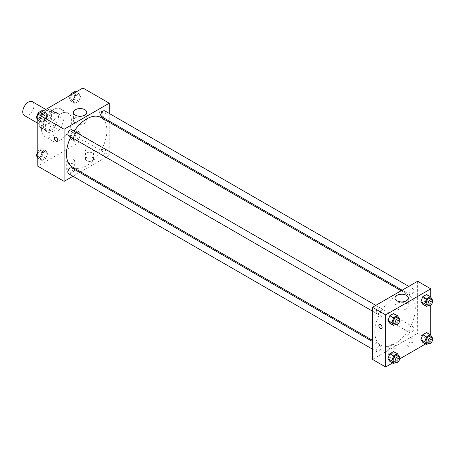 <?xml version="1.0" encoding="UTF-8"?>
<svg xmlns="http://www.w3.org/2000/svg" width="455" height="455" viewBox="0 0 455 455"><rect width="100%" height="100%" fill="white"/><g stroke="black" fill="none" stroke-linecap="round" stroke-linejoin="round"><path stroke-width="0.34" stroke-dasharray="2.27 1.71" d="M24.405 115.536A7.98 4.607 120 0 0 32.379 110.929A7.98 4.607 120 0 0 32.379 101.715M39.67 121.656A7.98 4.607 120 0 0 41.325 125.307A7.98 4.607 120 0 0 49.305 120.7A7.98 4.607 120 0 0 49.305 111.486A7.98 4.607 120 0 0 43.157 113.625A7.98 4.607 120 0 0 39.67 121.656M41.354 113.625L49.271 109.058A10.294 5.943 120 0 1 50.459 109.479A10.294 5.943 120 0 1 51.426 110.298L51.426 119.438A10.294 5.943 120 0 1 49.271 123.168L41.354 127.741A10.294 5.943 120 0 1 40.165 127.315A10.294 5.943 120 0 1 39.204 126.496L39.204 117.356A10.294 5.943 120 0 1 41.354 113.625L46.996 116.884L54.913 112.311L49.271 109.058M49.271 123.168L54.913 126.427L46.996 130.994L41.354 127.741M39.204 126.496L44.846 129.755L44.846 120.615L39.204 117.356M44.846 129.755A10.294 5.943 120 0 0 45.807 130.574A10.294 5.943 120 0 0 46.996 130.994M54.913 126.427A10.294 5.943 120 0 0 57.068 122.696L51.426 119.438M54.913 112.311A10.294 5.943 120 0 1 56.102 112.738A10.294 5.943 120 0 1 57.068 113.557L57.068 122.696M46.996 116.884A10.294 5.943 120 0 0 44.846 120.615M50.954 130.34A10.636 6.143 -60 0 1 45.636 130.864A10.636 6.143 -60 0 1 45.636 118.584A10.636 6.143 -60 0 1 56.272 112.442A10.636 6.143 -60 0 1 57.904 120.967A10.636 6.143 -60 0 1 50.954 130.34M52.837 131.427A10.636 6.143 120 0 0 59.781 122.054A10.636 6.143 120 0 0 58.155 113.528A10.636 6.143 120 0 0 49.959 116.378A10.636 6.143 120 0 0 45.312 127.081A10.636 6.143 120 0 0 47.519 131.95A10.636 6.143 120 0 0 52.837 131.427M57.068 113.557L51.426 110.298M41.553 129.254A15.953 9.214 120 0 0 44.857 136.557A15.953 9.214 120 0 0 60.811 127.343A15.953 9.214 120 0 0 60.811 108.921A15.953 9.214 120 0 0 48.52 113.198A15.953 9.214 120 0 0 41.553 129.254M49.077 133.594A15.953 9.214 120 0 0 52.382 140.902A15.953 9.214 120 0 0 68.335 131.688A15.953 9.214 120 0 0 68.335 113.267A15.953 9.214 120 0 0 56.039 117.538A15.953 9.214 120 0 0 49.077 133.594M82.918 88.003L82.918 140.112L37.793 166.166M47.684 153.42L45.784 158.317L41.985 160.507L40.086 157.805L41.985 152.908L45.784 150.713L47.684 153.42L45.784 158.317L41.985 160.507L40.086 157.805L41.985 152.908L45.784 150.713L47.684 153.42L43.925 151.248L42.025 156.145L38.226 158.34L37.793 157.72M73.028 138.786L74.927 133.889L78.726 131.694L80.626 134.396L78.726 139.293L74.927 141.488L73.028 138.786L74.927 133.889L78.726 131.694L80.626 134.396L78.726 139.293L74.927 141.488L73.028 138.786L69.268 136.614L71.168 131.717L74.967 129.527L76.867 132.229L74.967 137.126L71.168 139.315L69.268 136.614M73.028 100.748L74.927 95.851L78.726 93.656L80.626 96.358L78.726 101.255L74.927 103.45L73.028 100.748L74.927 95.851L78.726 93.656L80.626 96.358L78.726 101.255L74.927 103.45L73.028 100.748L69.268 98.576L70.616 95.106M40.086 119.767L41.985 114.87L45.784 112.675L47.684 115.377L45.784 120.274L41.985 122.469L40.086 119.767L41.985 114.87L45.784 112.675L47.684 115.377L45.784 120.274L41.985 122.469L40.086 119.767L37.793 118.442M101.255 111.338A2.326 1.342 -120 0 0 100.089 111.225A2.326 1.342 -120 0 0 100.089 113.915A2.326 1.342 -120 0 0 102.421 115.257A2.326 1.342 -120 0 0 102.773 113.392A2.326 1.342 -120 0 0 101.255 111.338A2.326 1.342 60 0 1 102.773 113.392A2.326 1.342 60 0 1 102.415 115.257A2.326 1.342 60 0 1 100.089 113.915A2.326 1.342 60 0 1 100.089 111.225A2.326 1.342 60 0 1 101.255 111.344M109.246 113.431L109.246 121.104M109.246 122.27L109.246 155.309L82.918 140.112M75.382 117.782A6.671 3.85 0 0 0 73.431 120.501A6.671 3.85 0 0 0 80.103 124.351A6.671 3.85 0 0 0 86.769 120.501A6.671 3.85 0 0 0 82.651 116.946A6.671 3.85 0 0 0 75.382 117.782M57.29 141.312L57.29 141.312A2.326 1.342 -120 0 0 57.29 138.621A2.326 1.342 -120 0 0 54.964 137.279L54.964 137.279M92.319 160.734A3.987 2.303 0 0 0 93.491 159.108A3.987 2.303 0 0 0 89.504 156.804A3.987 2.303 0 0 0 85.512 159.108A3.987 2.303 0 0 0 87.974 161.235A3.987 2.303 0 0 0 92.319 160.734M73.517 171.592A3.987 2.303 0 0 0 74.688 169.965A3.987 2.303 0 0 0 70.696 167.662A3.987 2.303 0 0 0 66.709 169.965A3.987 2.303 0 0 0 69.171 172.092A3.987 2.303 0 0 0 73.517 171.592M109.246 155.309L80.632 171.825M79.625 172.411L72.976 176.244M92.319 152.05A3.987 2.303 180 0 1 87.974 152.55A3.987 2.303 180 0 1 85.512 150.423A3.987 2.303 180 0 1 89.504 148.12A3.987 2.303 180 0 1 93.491 150.423A3.987 2.303 180 0 1 92.319 152.05M73.517 162.907A3.987 2.303 180 0 1 69.171 163.408A3.987 2.303 180 0 1 66.709 161.28A3.987 2.303 180 0 1 70.696 158.977A3.987 2.303 180 0 1 74.688 161.28A3.987 2.303 180 0 1 73.517 162.907M68.546 135.647A3.321 1.917 120 0 0 71.111 134.76A3.321 1.917 120 0 0 72.561 131.415A3.321 1.917 120 0 0 71.873 129.891M100.805 153.147A3.321 1.917 120 0 0 101.493 154.672A3.321 1.917 120 0 0 104.815 152.749A3.321 1.917 120 0 0 104.815 148.91A3.321 1.917 120 0 0 102.256 149.803A3.321 1.917 120 0 0 100.805 153.147M68.546 173.691A3.321 1.917 120 0 0 71.873 171.768A3.321 1.917 120 0 0 71.873 167.929M101.493 116.628A3.321 1.917 120 0 0 104.815 114.711A3.321 1.917 120 0 0 104.815 110.872M72.373 167.059A28.614 16.522 120 0 0 100.987 150.542A28.614 16.522 120 0 0 100.987 117.498M74.131 131.199A28.614 16.522 120 0 0 70.809 136.955M374.823 332.002A28.614 16.522 120 0 0 380.75 345.1A28.614 16.522 120 0 0 409.363 328.578A28.614 16.522 120 0 0 409.363 295.54A28.614 16.522 120 0 0 387.313 303.206A28.614 16.522 120 0 0 374.823 332.002M380.932 309.451A3.321 1.917 -60 0 1 379.481 312.795A3.321 1.917 -60 0 1 376.922 313.688A3.321 1.917 -60 0 1 376.922 309.849A3.321 1.917 -60 0 1 380.243 307.933A3.321 1.917 -60 0 1 380.932 309.451M409.176 331.183A3.321 1.917 120 0 0 409.864 332.707A3.321 1.917 120 0 0 413.191 330.791A3.321 1.917 120 0 0 413.191 326.952A3.321 1.917 120 0 0 410.626 327.839A3.321 1.917 120 0 0 409.176 331.183M376.234 350.208A3.321 1.917 120 0 0 376.922 351.726A3.321 1.917 120 0 0 380.243 349.81A3.321 1.917 120 0 0 380.243 345.971A3.321 1.917 120 0 0 377.684 346.858A3.321 1.917 120 0 0 376.234 350.208M409.176 293.145A3.321 1.917 120 0 0 409.864 294.669A3.321 1.917 120 0 0 413.191 292.747A3.321 1.917 120 0 0 413.191 288.908A3.321 1.917 120 0 0 410.626 289.801A3.321 1.917 120 0 0 409.176 293.145M372.491 359.399L417.622 333.344L430.783 340.943L425.59 343.94M417.622 281.236L417.622 333.344M413.857 343.115A3.987 2.303 0 0 0 409.511 342.615A3.987 2.303 0 0 0 407.049 344.748A3.987 2.303 0 0 0 409.511 346.875A3.987 2.303 0 0 0 413.857 346.374A3.987 2.303 0 0 0 415.028 344.748A3.987 2.303 0 0 0 413.857 343.115M389.417 357.232A3.987 2.303 0 0 0 395.054 357.232A3.987 2.303 0 0 0 396.225 355.6A3.987 2.303 0 0 0 392.233 353.296A3.987 2.303 0 0 0 388.246 355.6A3.987 2.303 0 0 0 388.707 356.674A3.987 2.303 0 0 0 389.417 357.232M392.648 362.959L399.695 358.893M395.549 316.214L393.649 313.512L395.549 316.214L393.649 321.111L395.549 316.214L399.308 318.386M389.844 323.306L393.649 321.111L389.844 323.306M428.491 297.195L426.591 294.493L428.491 297.195L426.591 302.092L428.491 297.195L432.25 299.367M422.792 304.287L426.591 302.092L422.792 304.287M428.491 335.233L426.591 332.531L428.491 335.233L426.591 340.13L428.491 335.233L432.25 337.405M422.792 342.325L426.591 340.13L422.792 342.325M430.783 297.28L430.783 305.049M430.783 335.318L430.783 340.943M395.549 354.252L393.649 351.55L395.549 354.252L393.649 359.149L395.549 354.252L399.308 356.424M389.844 361.344L393.649 359.149L389.844 361.344M413.857 337.69A3.987 2.303 180 0 1 409.511 338.19A3.987 2.303 180 0 1 407.049 336.063A3.987 2.303 180 0 1 411.041 333.76A3.987 2.303 180 0 1 415.028 336.063A3.987 2.303 180 0 1 413.857 337.69M395.054 348.547A3.987 2.303 180 0 1 390.709 349.042A3.987 2.303 180 0 1 388.246 346.915A3.987 2.303 180 0 1 392.233 344.611A3.987 2.303 180 0 1 396.225 346.915A3.987 2.303 180 0 1 395.054 348.547M423.963 299.555A2.326 1.342 -120 0 0 424.981 301.898A2.326 1.342 -120 0 0 426.773 302.524A2.326 1.342 -120 0 0 426.773 299.834A2.326 1.342 -120 0 0 424.447 298.491A2.326 1.342 -120 0 0 423.963 299.555A2.326 1.342 60 0 1 424.447 298.491A2.326 1.342 60 0 1 426.773 299.834A2.326 1.342 60 0 1 426.773 302.524A2.326 1.342 60 0 1 424.981 301.898A2.326 1.342 60 0 1 423.963 299.555M396.919 308.865A6.671 3.85 0 0 0 404.188 309.696A6.671 3.85 0 0 0 408.306 306.141A6.671 3.85 0 0 0 401.634 302.291A6.671 3.85 0 0 0 394.968 306.141A6.671 3.85 0 0 0 396.919 308.865M381.648 328.578L381.648 328.573A2.326 1.342 -120 0 0 382.132 327.509A2.326 1.342 -120 0 0 381.114 325.166A2.326 1.342 -120 0 0 379.322 324.546L379.322 324.546M399.132 318.836L397.408 323.283L395.475 324.398M393.842 323.459A3.321 1.917 120 0 0 397.17 321.537A3.321 1.917 120 0 0 397.17 317.698M397.408 323.283L393.649 321.111M432.074 299.817L430.35 304.264L428.417 305.379M426.79 304.44A3.321 1.917 120 0 0 430.111 302.518A3.321 1.917 120 0 0 430.111 298.679M430.35 304.264L426.591 302.092M399.132 356.879L397.408 361.321L395.475 362.436M393.842 361.498A3.321 1.917 120 0 0 397.17 359.581A3.321 1.917 120 0 0 397.17 355.742M397.408 361.321L393.649 359.149M432.074 337.86L430.35 342.302L428.417 343.417M426.79 342.478A3.321 1.917 120 0 0 430.111 340.556A3.321 1.917 120 0 0 430.111 336.723M430.35 342.302L426.591 340.13M42.025 110.502L43.925 113.21L42.025 118.101L38.226 120.296L37.793 119.682M37.776 116.759A3.321 1.917 120 0 0 38.465 118.277A3.321 1.917 120 0 0 41.786 116.361A3.321 1.917 120 0 0 41.786 112.522A3.321 1.917 120 0 0 39.227 113.414A3.321 1.917 120 0 0 37.776 116.759M47.684 115.377L43.925 113.21M45.784 120.274L42.025 118.101M41.985 122.469L38.226 120.296M41.985 114.87L39.181 113.249M45.784 112.675L42.98 111.06M37.759 116.747A3.321 1.917 120 0 0 38.447 118.272A3.321 1.917 120 0 0 41.769 116.349A3.321 1.917 120 0 0 41.769 112.516A3.321 1.917 120 0 0 39.21 113.403A3.321 1.917 120 0 0 37.759 116.747M74.967 91.483L76.867 94.185L74.967 99.082L71.168 101.277L69.268 98.576M70.718 97.74A3.321 1.917 120 0 0 71.407 99.258A3.321 1.917 120 0 0 74.728 97.342A3.321 1.917 120 0 0 74.728 93.502A3.321 1.917 120 0 0 72.169 94.395A3.321 1.917 120 0 0 70.718 97.74M80.626 96.358L76.867 94.185M78.726 101.255L74.967 99.082M74.927 103.45L71.168 101.277M74.927 95.851L72.129 94.231M78.726 93.656L75.928 92.041M70.701 97.728A3.321 1.917 120 0 0 71.389 99.253A3.321 1.917 120 0 0 74.717 97.33A3.321 1.917 120 0 0 74.717 93.491A3.321 1.917 120 0 0 72.152 94.384A3.321 1.917 120 0 0 70.701 97.728M37.793 151.851L38.226 150.736L42.025 148.546L43.925 151.248M37.776 154.797A3.321 1.917 120 0 0 38.465 156.321A3.321 1.917 120 0 0 41.786 154.399A3.321 1.917 120 0 0 41.786 150.56A3.321 1.917 120 0 0 39.227 151.452A3.321 1.917 120 0 0 37.776 154.797A3.321 1.917 120 0 0 38.447 156.31A3.321 1.917 120 0 0 41.769 154.393A3.321 1.917 120 0 0 41.769 150.554A3.321 1.917 120 0 0 39.21 151.441A3.321 1.917 120 0 0 37.759 154.791M45.784 158.317L42.025 156.145M41.985 160.507L38.226 158.34M40.086 157.805L37.793 156.48M41.985 152.908L38.226 150.736M45.784 150.713L42.025 148.546M70.718 135.778A3.321 1.917 120 0 0 71.407 137.302A3.321 1.917 120 0 0 74.728 135.38A3.321 1.917 120 0 0 74.728 131.541A3.321 1.917 120 0 0 72.169 132.433A3.321 1.917 120 0 0 70.718 135.778M80.626 134.396L76.867 132.229M78.726 139.293L74.967 137.126M74.927 141.488L71.168 139.315M74.927 133.889L71.168 131.717M78.726 131.694L74.967 129.527M70.701 135.772A3.321 1.917 120 0 0 71.389 137.291A3.321 1.917 120 0 0 74.717 135.374A3.321 1.917 120 0 0 74.717 131.535A3.321 1.917 120 0 0 72.152 132.422A3.321 1.917 120 0 0 70.701 135.772M37.793 123.265L41.325 125.307M45.767 109.45L49.305 111.486M58.155 113.528L56.272 112.442M47.519 131.95L45.636 130.864M56.102 112.738L50.459 109.479M45.807 130.574L40.165 127.315M68.335 113.267L60.811 108.921M52.382 140.902L44.857 136.557M73.431 112.425L73.431 120.501M86.769 112.425L86.769 120.501M93.491 159.108L93.491 150.423M85.512 159.108L85.512 150.423M74.688 169.965L74.688 161.28M66.709 169.965L66.709 161.28M409.363 295.54L401.105 290.773M380.75 345.1L372.491 340.329M372.491 311.129L376.922 313.688M375.813 305.373L380.243 307.933M413.191 326.952L104.815 148.91M409.864 332.707L101.493 154.672M380.243 345.971L372.491 341.495M376.922 351.726L372.491 349.167M413.191 288.908L408.761 286.354M409.864 294.669L402.112 290.193M415.028 344.748L415.028 336.063M407.049 344.748L407.049 336.063M396.225 355.6L396.225 346.915M388.246 355.6L388.246 346.915M394.968 298.065L394.968 306.141M408.306 298.065L408.306 306.141"/><path stroke-width="0.68" d="M45.767 109.45L32.379 101.715A7.98 4.607 120 0 0 26.231 103.854A7.98 4.607 120 0 0 22.75 111.884A7.98 4.607 120 0 0 24.405 115.536L37.793 123.265M72.976 176.244L64.115 181.363L37.793 166.166L37.793 114.057L82.918 88.003L109.246 103.2L109.246 113.431M109.246 121.104L109.246 122.27M75.382 109.7A6.671 3.85 180 0 1 82.651 108.87A6.671 3.85 180 0 1 86.769 112.425A6.671 3.85 180 0 1 80.103 116.275A6.671 3.85 180 0 1 73.431 112.425A6.671 3.85 180 0 1 75.382 109.7M64.115 181.363L64.115 129.254L37.793 114.057M64.115 129.254L109.246 103.2M54.964 137.279A2.326 1.342 -120 0 0 54.606 139.145A2.326 1.342 -120 0 0 56.13 141.192A2.326 1.342 60 0 1 54.606 139.145A2.326 1.342 60 0 1 54.964 137.279A2.326 1.342 60 0 1 57.29 138.621A2.326 1.342 60 0 1 57.29 141.312A2.326 1.342 60 0 1 56.124 141.198A2.326 1.342 -120 0 0 57.29 141.312M80.632 171.825L79.625 172.411M375.813 305.373L71.873 129.891A3.321 1.917 120 0 0 68.546 131.813A3.321 1.917 120 0 0 68.546 135.647L372.491 311.129M372.491 341.495L71.873 167.929A3.321 1.917 120 0 0 69.308 168.822A3.321 1.917 120 0 0 67.858 172.166A3.321 1.917 120 0 0 68.546 173.691L372.491 349.167M408.761 286.354L104.815 110.872A3.321 1.917 120 0 0 102.256 111.765A3.321 1.917 120 0 0 100.805 115.109A3.321 1.917 120 0 0 101.493 116.628L402.112 290.193M70.809 136.955A28.614 16.522 120 0 0 66.447 153.961A28.614 16.522 120 0 0 72.373 167.059L372.491 340.329M401.105 290.773L100.987 117.498A28.614 16.522 120 0 0 74.131 131.199M392.648 362.959L385.652 366.997L372.491 359.399L372.491 307.29L417.622 281.236L430.783 288.834L430.783 297.28M399.695 358.893L425.59 343.94M387.944 320.604L389.844 323.306L387.944 320.604L389.844 315.707L387.944 320.604L391.709 322.771L393.609 317.874L397.408 315.685L399.308 318.386L399.132 318.836M393.649 313.512L389.844 315.707L393.649 313.512L397.408 315.685M420.892 301.58L422.792 304.287L420.892 301.58L422.792 296.683L420.892 301.58L424.651 303.752L426.551 298.855L430.35 296.66L432.25 299.367L432.074 299.817M426.591 294.493L422.792 296.683L426.591 294.493L430.35 296.66M420.892 339.623L422.792 342.325L420.892 339.623L422.792 334.726L420.892 339.623L424.651 341.79L426.551 336.899L430.35 334.704L432.25 337.405L432.074 337.86M426.591 332.531L422.792 334.726L426.591 332.531L430.35 334.704M385.652 366.997L385.652 314.888L430.783 288.834M430.783 305.049L430.783 335.318M387.944 358.642L389.844 361.344L387.944 358.642L389.844 353.745L387.944 358.642L391.709 360.815L393.609 355.918L397.408 353.723L399.308 356.424L399.132 356.879M393.649 351.55L389.844 353.745L393.649 351.55L397.408 353.723M396.919 300.789A6.671 3.85 180 0 1 394.968 298.065A6.671 3.85 180 0 1 401.634 294.214A6.671 3.85 180 0 1 408.306 298.065A6.671 3.85 180 0 1 404.188 301.62A6.671 3.85 180 0 1 396.919 300.789M385.652 314.888L372.491 307.29M382.126 327.509A2.326 1.342 60 0 1 381.648 328.578A2.326 1.342 60 0 1 379.316 327.23A2.326 1.342 60 0 1 379.316 324.546A2.326 1.342 60 0 1 381.114 325.171A2.326 1.342 60 0 1 382.126 327.509M379.322 324.546A2.326 1.342 -120 0 0 379.322 327.23A2.326 1.342 -120 0 0 381.648 328.573M395.475 324.398L393.609 325.473L391.709 322.771M399.052 318.784L397.17 317.698A3.321 1.917 120 0 0 394.61 318.591A3.321 1.917 120 0 0 393.154 321.935A3.321 1.917 120 0 0 393.842 323.459L395.725 324.546A3.321 1.917 120 0 0 399.052 322.623A3.321 1.917 120 0 0 399.052 318.784A3.321 1.917 120 0 0 396.487 319.677A3.321 1.917 120 0 0 395.037 323.022A3.321 1.917 120 0 0 395.725 324.546M393.609 325.473L389.844 323.306M393.609 317.874L389.844 315.707M428.417 305.379L426.551 306.454L424.651 303.752M431.994 299.765L430.111 298.679A3.321 1.917 120 0 0 427.552 299.572A3.321 1.917 120 0 0 426.102 302.916A3.321 1.917 120 0 0 426.79 304.44L428.667 305.521A3.321 1.917 120 0 0 431.994 303.604A3.321 1.917 120 0 0 431.994 299.765A3.321 1.917 120 0 0 429.429 300.658A3.321 1.917 120 0 0 427.979 304.003A3.321 1.917 120 0 0 428.667 305.521M426.551 306.454L422.792 304.287M426.551 298.855L422.792 296.683M395.475 362.436L393.609 363.517L391.709 360.815M399.052 356.828L397.17 355.742A3.321 1.917 120 0 0 394.61 356.629A3.321 1.917 120 0 0 393.154 359.973A3.321 1.917 120 0 0 393.842 361.498L395.725 362.584A3.321 1.917 120 0 0 399.052 360.661A3.321 1.917 120 0 0 399.052 356.828A3.321 1.917 120 0 0 396.487 357.715A3.321 1.917 120 0 0 395.037 361.06A3.321 1.917 120 0 0 395.725 362.584M393.609 363.517L389.844 361.344M393.609 355.918L389.844 353.745M428.417 343.417L426.551 344.498L424.651 341.79M431.994 337.809L430.111 336.723A3.321 1.917 120 0 0 427.552 337.61A3.321 1.917 120 0 0 426.102 340.954A3.321 1.917 120 0 0 426.79 342.478L428.667 343.565A3.321 1.917 120 0 0 431.994 341.642A3.321 1.917 120 0 0 431.994 337.809A3.321 1.917 120 0 0 429.429 338.696A3.321 1.917 120 0 0 427.979 342.041A3.321 1.917 120 0 0 428.667 343.565M426.551 344.498L422.792 342.325M426.551 336.899L422.792 334.726M37.793 119.682L36.326 117.595L38.226 112.698L42.025 110.502L42.98 111.06M37.793 118.442L36.326 117.595M39.181 113.249L38.226 112.698M70.616 95.106L71.168 93.679L74.967 91.483L75.928 92.041M72.129 94.231L71.168 93.679M37.793 157.72L36.326 155.633L37.793 151.851M37.793 156.48L36.326 155.633"/></g></svg>
